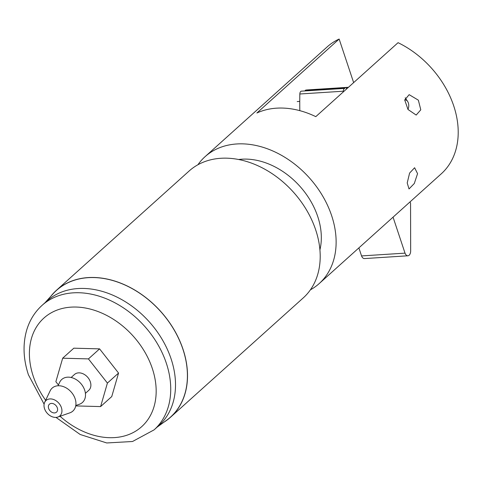 <?xml version="1.0" encoding="UTF-8"?>
<svg xmlns="http://www.w3.org/2000/svg" width="482" height="482" viewBox="0 0 482 482"><rect width="100%" height="100%" fill="white"/><g stroke="black" fill="none" stroke-linecap="round" stroke-linejoin="round"><path stroke-width="0.72" d="M417.563 173.653L414.303 183.497L409.025 188.944L407.212 182.961L409.604 173.062L414.616 167.742L417.563 173.653M418.358 100.172L420.786 109.824L416.177 115.059L408.007 109.48L404.705 99.961L409.152 94.665L418.358 100.172M171.116 358.933A83.735 62.226 -132 0 0 115.204 296.255A83.735 62.226 -132 0 0 46.887 301.033L42.109 305.329A83.735 62.226 48 0 1 110.426 300.551A83.735 62.226 48 0 1 166.338 363.229A83.735 62.226 48 0 1 154.077 429.872L158.855 425.576A83.735 62.226 -132 0 0 171.116 358.933M157.054 427.191L166.639 420.238A85.23 63.335 -132 0 0 182.943 349.311A85.23 63.335 -132 0 0 123.199 284.247A85.23 63.335 -132 0 0 53.02 293.863L45.085 302.654M319.921 249.899A68.269 50.737 -132 0 0 317.746 216.581A68.269 50.737 -132 0 0 238.65 159.5M164.049 422.118A85.338 63.419 -132 0 0 170.538 417.219A85.338 63.419 -132 0 0 183.033 349.305A85.338 63.419 -132 0 0 126.055 285.434A85.338 63.419 -132 0 0 56.436 290.303A85.338 63.419 -132 0 0 50.875 296.237M170.538 417.219L303.238 297.918A85.338 63.419 -132 0 0 315.728 230.004A85.338 63.419 -132 0 0 258.75 166.133A85.338 63.419 -132 0 0 189.131 171.002L56.436 290.303M310.378 289.851A85.338 63.419 -132 0 0 319.162 283.603A85.338 63.419 -132 0 0 331.652 215.689A85.338 63.419 -132 0 0 274.674 151.812A85.338 63.419 -132 0 0 205.055 156.686A85.338 63.419 -132 0 0 197.909 164.754M319.162 283.603L358.969 247.814A85.338 63.419 48 0 0 359.319 247.495L441.59 173.526A85.338 63.419 -132 0 0 453.737 105.932A85.338 63.419 -132 0 0 398.066 42.681L315.794 116.644A85.338 63.419 48 0 0 256.876 113.011L339.147 39.042A85.338 63.419 -132 0 0 327.133 46.929L205.055 156.686M353.643 82.621L339.147 39.042M343.286 91.929A267.311 154.276 -93.7 0 1 343.298 91.212A3.199 1.85 -93.7 0 1 344.112 88.778A3.199 1.85 -93.7 0 1 344.775 88.387L301.304 91.17A3.199 1.85 -93.7 0 0 300.648 91.568A3.199 1.85 -93.7 0 0 299.834 93.996A267.311 154.276 -93.7 0 0 299.816 110.655M346.281 88.037L346.359 89.17M305.269 90.664L305.245 90.261L306.383 89.995A3.199 1.85 -93.7 0 1 306.558 89.971A3.199 1.85 -93.7 0 1 306.733 89.977M348.203 87.507L305.245 90.261M410.037 201.898L410.556 203.265L410.664 250.839A5.332 3.079 -93.7 0 1 407.917 255.791A5.332 3.079 -93.7 0 1 405.019 253.14L361.554 255.924L358.879 247.893M407.917 255.791L364.446 258.581A5.332 3.079 -93.7 0 1 361.554 255.924M405.019 253.14L393.053 217.165M408.097 108.932L407.905 109.33A5.332 3.079 86.3 0 0 408.097 108.932A5.332 3.079 86.3 0 0 407.615 101.401A5.332 3.079 86.3 0 0 406.41 100.238A5.332 3.079 86.3 0 0 404.705 100.148M71.143 377.484L74.505 374.46A10.664 7.929 48 0 1 90.152 381.328A10.664 7.929 48 0 1 88.772 390.324L85.404 393.348M75.788 405.519L79.434 404.247A15.466 11.496 -132 0 0 84.428 389.438A15.466 11.496 -132 0 0 71.999 377.707A15.466 11.496 -132 0 0 59.678 382.274L58.021 385.757M61.232 407.127A10.345 7.688 -132 0 0 52.918 399.283A10.345 7.688 -132 0 0 44.675 402.337A10.345 7.688 -132 0 0 44.724 409.194A10.345 7.688 -132 0 0 57.894 417.032A10.345 7.688 -132 0 0 61.232 407.127M57.894 417.032L69.878 412.833A15.466 11.496 -132 0 0 74.873 398.03A15.466 11.496 -132 0 0 62.443 386.299A15.466 11.496 -132 0 0 50.122 390.866L44.675 402.337M48.724 408.694A5.332 3.964 -132 0 0 56.545 412.128A5.332 3.964 -132 0 0 57.231 407.627A5.332 3.964 -132 0 0 49.411 404.199A5.332 3.964 -132 0 0 48.724 408.694M58.406 384.943L55.87 381.708L62.672 358.204L73.818 348.185L99.587 348.872L118.554 373.062L111.752 396.559L100.605 406.579L75.716 405.916M62.672 358.204L88.441 358.897L107.408 383.082L100.605 406.579M118.554 373.062L107.408 383.082M99.587 348.872L88.441 358.897M60.039 416.279A73.071 54.303 -132 0 0 133.062 432.625A73.071 54.303 -132 0 0 152.336 368.555A73.071 54.303 -132 0 0 71.083 307.136A73.071 54.303 -132 0 0 33.234 376.189A73.071 54.303 -132 0 0 45.651 400.283M343.298 91.212L299.834 93.996M344.775 88.387L301.304 91.17M348.432 87.302L306.383 89.995M42.109 305.329C34.873 311.908 29.77 320.048 26.793 329.76C22.666 343.937 23.208 358.945 28.426 374.785L44.109 404.181M55.996 417.406L80.151 434.475L106.733 442.958L132.532 441.5L154.077 429.872M348.45 87.284L306.558 89.971M297.207 101.569L299.75 101.407M407.615 101.401L405.199 97.774"/></g></svg>
